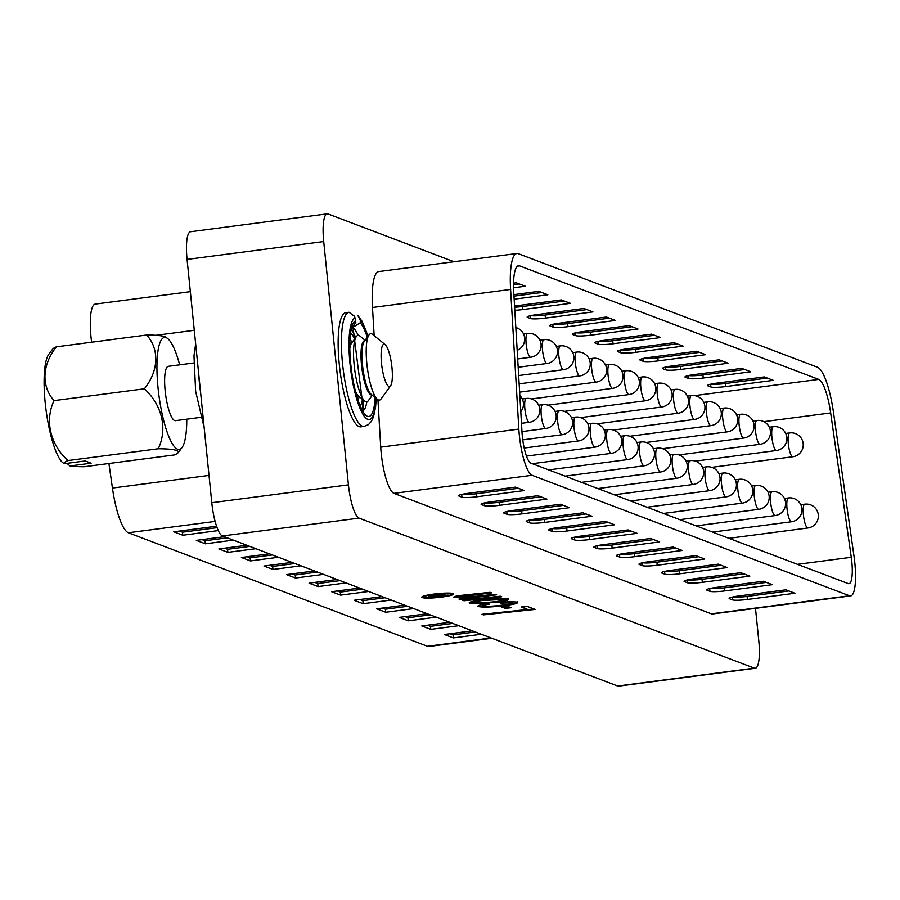<?xml version="1.0" encoding="UTF-8"?>
<svg xmlns="http://www.w3.org/2000/svg" width="900" height="900" viewBox="0 0 900 900"><rect width="100%" height="100%" fill="white"/><g stroke="black" fill="none" stroke-linecap="round" stroke-linejoin="round"><path stroke-width="1.35" d="M352.44 327.544L355.838 322.223L354.634 316.373L349.02 312.255L345.746 312.683A57.589 13.342 -97.5 0 0 340.155 371.779A57.589 13.342 -97.5 0 0 360.821 426.848L364.084 426.42A57.589 13.342 -97.5 0 1 362.396 426.206A57.589 13.342 -97.5 0 1 342.99 367.819A57.589 13.342 -97.5 0 1 349.02 312.255M617.704 686.025L754.335 668.149A30.791 7.133 82.5 0 0 755.246 668.273L618.615 686.137A30.791 7.133 -97.5 0 1 617.704 686.025L222.401 535.984A30.791 7.133 -97.5 0 1 211.792 502.718L187.076 259.414A30.791 7.133 -97.5 0 1 190.597 231.727L327.229 213.862A30.791 7.133 82.5 0 0 323.707 241.537L187.076 259.414M450.877 593.246L450.945 593.854C448.121 593.179 442.575 593.325 434.295 594.304C426.431 595.44 423.146 596.452 424.429 597.319C427.23 598.016 432.799 597.87 441.146 596.88C449.01 595.744 452.272 594.731 450.945 593.854L450.54 593.145M424.609 595.755L423.934 596.363L424.429 597.319M432.484 596.52L428.76 596.059L428.805 596.666L432.09 595.429L444.353 593.674L445.207 594L439.796 595.226L440.978 595.676L448.088 595.091L430.661 597.375L428.321 596.351M439.324 594.394L439.796 595.226M459.236 598.748L463.815 597.645L454.241 597.386C452.947 596.835 455.074 596.183 460.62 595.429L490.084 592.324L491.546 592.875L459.045 596.959C462.746 597.442 468.799 597.184 477.191 596.16L495.191 594.259L496.654 594.81L464.085 598.871C467.955 599.355 474.176 599.085 482.738 598.061L500.299 596.205L501.761 596.756L463.973 600.761L462.51 600.21L469.26 599.49L458.955 599.051M460.192 597.161L453.803 597.071M490.286 592.391L461.79 595.451L458.786 596.194L459.045 596.959M495.394 594.337L467.032 597.375L463.871 598.151L464.085 598.871M517.14 602.269C518.512 603.191 514.856 604.226 506.171 605.385C492.817 607.117 483.559 607.511 478.406 606.566C476.719 605.779 479.655 604.856 487.215 603.788L489.285 604.249C484.312 604.913 482.209 605.509 482.963 606.038C487.699 606.577 495.101 606.15 505.17 604.778C510.637 604.091 513.146 603.45 512.73 602.842L500.647 603.09L499.838 602.46C508.567 601.639 514.339 601.571 517.14 602.269L517.635 602.663M517.084 601.661C518.445 602.584 514.789 603.619 506.115 604.778C492.75 606.51 483.502 606.904 478.35 605.959L478.406 606.566L477.855 606.127M487.586 603.877L482.625 605.205L482.963 606.038M512.663 602.235L512.966 603.045L512.663 602.235L500.58 602.482L500.647 603.09M527.141 606.386L535.118 609.413L483.368 614.88L481.905 614.329L527.692 609.491L521.145 607.005L527.141 606.386M754.335 668.149L359.032 518.119L222.401 535.984M506.407 605.925L511.2 607.736L505.192 608.355L500.411 606.544L506.407 605.925M508.162 598.86C509.906 599.805 506.351 600.885 497.486 602.123L478.688 603.788L469.721 603.27C468.113 602.303 471.87 601.2 481.016 599.951C494.044 598.286 503.1 597.915 508.162 598.86L508.714 599.299M508.095 598.252C509.85 599.197 506.284 600.278 497.43 601.515L478.631 603.18L469.159 602.831M424.822 597.442L422.1 597.015L422.168 597.623C420.637 596.599 424.485 595.418 433.688 594.09C443.407 592.942 449.921 592.762 453.229 593.561C454.748 594.585 450.911 595.766 441.72 597.094C431.978 598.252 425.452 598.421 422.168 597.623L421.65 597.206M327.229 213.862A30.791 7.133 82.5 0 1 328.14 213.975L453.983 261.743M211.792 502.718L348.424 484.853L323.707 241.537M755.494 608.344L758.768 640.586A30.791 7.133 82.5 0 1 755.246 668.273M361.856 408.532A42.188 9.776 82.5 0 0 363.87 400.32M355.646 337.522A42.188 9.776 82.5 0 0 351.596 330.098M350.944 333.259A37.879 8.775 -97.5 0 1 354.611 338.951M362.486 399.195A37.879 8.775 -97.5 0 1 360.416 405.641M348.424 484.853A30.791 7.133 82.5 0 0 359.032 518.119M533.858 608.929L483.3 614.273L483.368 614.88M522.349 606.881L527.692 609.491M509.918 607.252L505.136 607.748L505.192 608.355M505.136 607.748L501.615 606.42M506.115 604.778L506.171 605.385M497.43 601.515L497.486 602.123M478.631 603.18L478.688 603.788M503.696 598.837L504.056 599.692L503.696 598.837L482.276 599.906C476.168 600.705 473.445 601.436 474.131 602.1M474.188 602.707C478.609 603.281 485.719 602.933 495.529 601.639C501.739 600.84 504.484 600.109 503.752 599.445L482.344 600.514C476.235 601.312 473.512 602.044 474.188 602.707L473.827 601.875M482.276 599.906L482.344 600.514M489.049 599.153L489.116 599.771M500.49 596.273L463.905 600.154L463.973 600.761M464.85 599.029L459.293 598.725M461.79 595.451L461.846 596.059M470.734 596.959L470.79 597.566M467.032 597.375L467.089 597.982M453.499 593.696L450.686 594.832M440.438 595.474L437.918 595.8M430.605 596.768L430.661 597.375M433.327 595.271L431.843 596.273L433.024 596.722L437.951 596.081L435.623 594.821M431.471 595.451L431.843 596.273M435.656 595.114L433.361 595.597M437.951 596.081L435.69 595.429M358.189 335.374A42.188 9.776 82.5 0 0 352.609 327.757L352.327 327.791M352.62 327.499L360.259 322.762A48.341 11.205 -97.5 0 1 367.267 337.309M367.92 336.409A51.424 11.914 82.5 0 0 360.293 320.051L357.885 315.585L362.081 321.3L368.1 336.15M218.284 530.595L182.801 535.241L173.779 531.821L216.562 526.219M255.87 548.696L227.891 552.352L218.869 548.933L246.859 545.276M300.971 565.808L272.981 569.464L263.959 566.044L291.949 562.387M346.061 582.919L318.071 586.586L309.06 583.155L337.039 579.499M391.151 600.041L363.161 603.697L354.15 600.278L382.129 596.61M436.241 617.153L408.262 620.809L399.24 617.389L427.219 613.732M481.331 634.264L453.353 637.92L444.33 634.5L472.32 630.844M458.786 625.702L430.808 629.37L421.785 625.95L449.775 622.283M413.696 608.591L385.706 612.259L376.695 608.827L404.674 605.171M368.606 591.48L340.616 595.136L331.605 591.716L359.584 588.06M323.516 574.369L295.526 578.025L286.504 574.605L314.494 570.938M278.415 557.246L250.436 560.914L241.414 557.494L269.404 553.826M233.325 540.135L205.346 543.803L196.324 540.371L224.314 536.715M491.861 638.258L428.929 646.492A49.275 11.419 -97.5 0 1 427.489 646.301L128.362 532.766A49.275 11.419 -97.5 0 1 112.433 488.059L108.922 463.5M91.62 342.214A36.956 8.561 -97.5 0 1 95.265 304.088L190.35 291.656M475.301 631.969L453.037 634.883L453.353 637.92M453.037 634.883L450.056 633.758M452.745 623.419L430.493 626.332L430.808 629.37M430.493 626.332L427.511 625.196M430.2 614.857L407.947 617.771L408.262 620.809M407.947 617.771L404.966 616.635M407.655 606.296L385.402 609.21L385.706 612.259M385.402 609.21L382.421 608.085M385.11 597.746L362.858 600.66L363.161 603.697M362.858 600.66L359.876 599.524M362.565 589.185L340.312 592.099L340.616 595.136M340.312 592.099L337.331 590.962M340.02 580.635L317.767 583.538L318.071 586.586M317.767 583.538L314.786 582.413M317.475 572.074L295.223 574.988L295.526 578.025M295.223 574.988L292.241 573.851M294.93 563.512L272.678 566.426L272.981 569.464M272.678 566.426L269.696 565.301M272.385 554.962L250.121 557.865L250.436 560.914M250.121 557.865L247.151 556.74M249.84 546.401L227.576 549.315L227.891 552.352M227.576 549.315L224.606 548.179M227.295 537.84L205.031 540.754L205.346 543.803M205.031 540.754L202.05 539.629M217.08 527.67L182.486 532.204L182.801 535.241M182.486 532.204L179.505 531.067M848.261 583.605A24.637 5.704 82.5 0 0 848.981 583.695A24.637 5.704 82.5 0 0 851.794 561.555A24.637 5.704 82.5 0 0 851.276 557.291L830.666 412.931A36.956 8.561 82.5 0 0 818.719 379.395L519.592 265.871A36.956 8.561 82.5 0 0 518.512 265.725A36.956 8.561 82.5 0 0 513.776 292.657L522.011 432.326A24.637 5.704 82.5 0 0 530.831 463.129L848.261 583.605M854.809 562.691A36.956 8.561 82.5 0 0 854.021 556.301L833.411 411.941A49.275 11.419 82.5 0 0 817.481 367.234L518.355 253.699A49.275 11.419 82.5 0 0 516.915 253.507A49.275 11.419 82.5 0 0 510.604 289.418L518.839 429.086A36.956 8.561 82.5 0 0 532.069 475.29L849.499 595.766A36.956 8.561 82.5 0 0 850.579 595.913A36.956 8.561 82.5 0 0 854.809 562.691M850.579 595.913L712.462 613.98A36.956 8.561 -97.5 0 1 711.383 613.834L393.952 493.358A36.956 8.561 -97.5 0 1 380.723 447.154L377.933 399.746M515.351 487.136L467.831 493.358A12.319 1.485 174.2 0 0 458.584 495.743A12.319 1.485 174.2 0 0 458.955 496.046L461.959 497.194A12.319 1.485 174.2 0 0 476.854 496.777L524.374 490.556L515.351 487.136M537.896 495.697L490.376 501.907A12.319 1.485 174.2 0 0 481.129 504.293A12.319 1.485 174.2 0 0 481.5 504.608L484.504 505.744A12.319 1.485 174.2 0 0 499.399 505.339L546.919 499.118L537.896 495.697M560.441 504.248L512.921 510.469A12.319 1.485 174.2 0 0 503.674 512.854A12.319 1.485 174.2 0 0 504.045 513.169L507.06 514.305A12.319 1.485 174.2 0 0 521.944 513.889L569.464 507.679L560.441 504.248M582.998 512.809L535.466 519.03A12.319 1.485 174.2 0 0 526.219 521.415A12.319 1.485 174.2 0 0 526.59 521.719L529.605 522.866A12.319 1.485 174.2 0 0 544.489 522.45L592.009 516.229L582.998 512.809M605.543 521.37L558.011 527.58A12.319 1.485 174.2 0 0 548.764 529.965A12.319 1.485 174.2 0 0 549.135 530.28L552.15 531.416A12.319 1.485 174.2 0 0 567.034 531.011L614.554 524.79L605.543 521.37M628.087 529.92L580.556 536.141A12.319 1.485 174.2 0 0 571.309 538.526A12.319 1.485 174.2 0 0 571.691 538.83L574.695 539.977A12.319 1.485 174.2 0 0 589.579 539.561L637.099 533.351L628.087 529.92M650.633 538.481L603.113 544.702A12.319 1.485 174.2 0 0 593.854 547.087A12.319 1.485 174.2 0 0 594.236 547.391L597.24 548.539A12.319 1.485 174.2 0 0 612.124 548.123L659.644 541.901L650.633 538.481M673.178 547.043L625.658 553.252A12.319 1.485 174.2 0 0 616.41 555.637A12.319 1.485 174.2 0 0 616.781 555.952L619.785 557.089A12.319 1.485 174.2 0 0 634.669 556.673L682.2 550.462L673.178 547.043M695.722 555.592L648.202 561.814A12.319 1.485 174.2 0 0 638.955 564.199A12.319 1.485 174.2 0 0 639.326 564.502L642.33 565.65A12.319 1.485 174.2 0 0 657.214 565.234L704.745 559.024L695.722 555.592M718.268 564.154L670.748 570.364A12.319 1.485 174.2 0 0 661.5 572.76A12.319 1.485 174.2 0 0 661.871 573.064L664.875 574.2A12.319 1.485 174.2 0 0 679.759 573.795L727.29 567.574L718.268 564.154M740.812 572.715L693.293 578.925A12.319 1.485 174.2 0 0 684.045 581.31A12.319 1.485 174.2 0 0 684.416 581.625L687.42 582.761A12.319 1.485 174.2 0 0 702.315 582.345L749.835 576.135L740.812 572.715M738.383 596.036A12.319 1.485 174.2 0 0 729.135 598.421A12.319 1.485 174.2 0 0 729.506 598.736L732.51 599.873A12.319 1.485 174.2 0 0 747.405 599.467L794.925 593.246L785.903 589.826L738.383 596.036M715.837 587.486A12.319 1.485 174.2 0 0 706.59 589.871A12.319 1.485 174.2 0 0 706.961 590.175L709.965 591.322A12.319 1.485 174.2 0 0 724.86 590.906L772.38 584.685L763.357 581.265L715.837 587.486M374.152 335.666L372.488 307.485A49.275 11.419 -97.5 0 1 378.799 271.575L516.915 253.507M513.574 283.151L516.274 282.803L525.296 286.222L513.574 287.752M514.564 306.034L561.364 299.914L570.386 303.334L522.866 309.555A12.319 1.485 -5.8 0 1 514.811 310.275M558.934 323.246L606.454 317.025L615.476 320.445L567.956 326.666A12.319 1.485 -5.8 0 1 553.072 327.082L550.058 325.935A12.319 1.485 -5.8 0 1 549.686 325.631A12.319 1.485 -5.8 0 1 558.934 323.246M604.024 340.358L651.555 334.136L660.566 337.567L613.046 343.777A12.319 1.485 -5.8 0 1 598.163 344.194L595.159 343.046A12.319 1.485 -5.8 0 1 594.776 342.743A12.319 1.485 -5.8 0 1 604.024 340.358M649.125 357.469L696.645 351.259L705.668 354.679L658.136 360.889A12.319 1.485 -5.8 0 1 643.252 361.305L640.249 360.169A12.319 1.485 -5.8 0 1 639.866 359.854A12.319 1.485 -5.8 0 1 649.125 357.469M694.215 374.58L741.735 368.37L750.758 371.79L703.226 378.011A12.319 1.485 -5.8 0 1 688.342 378.416L685.339 377.28A12.319 1.485 -5.8 0 1 684.967 376.965A12.319 1.485 -5.8 0 1 694.215 374.58M716.76 383.141L764.28 376.92L773.303 380.351L725.771 386.561A12.319 1.485 -5.8 0 1 710.887 386.978L707.884 385.841A12.319 1.485 -5.8 0 1 707.512 385.526A12.319 1.485 -5.8 0 1 716.76 383.141M671.67 366.03L719.19 359.809L728.212 363.229L680.681 369.45A12.319 1.485 -5.8 0 1 665.798 369.866L662.794 368.719A12.319 1.485 -5.8 0 1 662.423 368.415A12.319 1.485 -5.8 0 1 671.67 366.03M626.569 348.907L674.1 342.697L683.111 346.118L635.591 352.339A12.319 1.485 -5.8 0 1 620.707 352.744L617.704 351.608A12.319 1.485 -5.8 0 1 617.321 351.304A12.319 1.485 -5.8 0 1 626.569 348.907M581.479 331.796L629.01 325.586L638.021 329.006L590.501 335.216A12.319 1.485 -5.8 0 1 575.618 335.632L572.602 334.496A12.319 1.485 -5.8 0 1 572.231 334.181A12.319 1.485 -5.8 0 1 581.479 331.796M536.389 314.685L583.909 308.464L592.931 311.895L545.411 318.105A12.319 1.485 -5.8 0 1 530.516 318.521L527.512 317.385A12.319 1.485 -5.8 0 1 527.141 317.07A12.319 1.485 -5.8 0 1 536.389 314.685M513.889 294.615L538.819 291.353L547.841 294.772L514.159 299.183M732.78 596.981A12.319 1.485 174.2 0 0 747.09 596.419L788.884 590.951M767.261 378.056L725.467 383.524A12.319 1.485 -5.8 0 1 711.146 384.086M744.716 369.495L702.923 374.963A12.319 1.485 -5.8 0 1 688.601 375.525M722.171 360.945L680.377 366.412A12.319 1.485 -5.8 0 1 666.056 366.975M699.626 352.384L657.832 357.851A12.319 1.485 -5.8 0 1 643.511 358.414M677.081 343.822L635.288 349.29A12.319 1.485 -5.8 0 1 620.966 349.864M654.536 335.272L612.742 340.74A12.319 1.485 -5.8 0 1 598.421 341.303M631.98 326.711L590.186 332.179A12.319 1.485 -5.8 0 1 575.876 332.741M609.435 318.161L567.641 323.629A12.319 1.485 -5.8 0 1 553.331 324.191M586.89 309.6L545.096 315.067A12.319 1.485 -5.8 0 1 530.786 315.63M564.345 301.039L522.551 306.506A12.319 1.485 -5.8 0 1 514.631 307.226M541.8 292.489L513.979 296.123M519.255 283.928L513.551 284.67M710.235 588.431A12.319 1.485 174.2 0 0 724.545 587.869L766.339 582.401M687.679 579.87A12.319 1.485 174.2 0 0 702 579.308L743.794 573.84M665.134 571.309A12.319 1.485 174.2 0 0 679.455 570.746L721.249 565.279M642.589 562.759A12.319 1.485 174.2 0 0 656.91 562.196L698.704 556.729M620.044 554.197A12.319 1.485 174.2 0 0 634.365 553.635L676.159 548.168M597.499 545.648A12.319 1.485 174.2 0 0 611.82 545.074L653.614 539.618M574.954 537.086A12.319 1.485 174.2 0 0 589.275 536.524L631.069 531.056M552.409 528.525A12.319 1.485 174.2 0 0 566.73 527.962L608.524 522.495M529.864 519.975A12.319 1.485 174.2 0 0 544.174 519.413L585.967 513.945M507.319 511.414A12.319 1.485 174.2 0 0 521.629 510.851L563.423 505.384M484.774 502.853A12.319 1.485 174.2 0 0 499.084 502.29L540.877 496.822M462.229 494.303A12.319 1.485 174.2 0 0 476.539 493.74L518.332 488.272M200.846 417.341L175.421 420.671A27.405 6.356 -97.5 0 1 174.623 420.559A27.405 6.356 -97.5 0 1 165.364 392.636A27.405 6.356 -97.5 0 1 168.322 366.322L193.736 362.993M64.125 463.714A57.409 6.896 174.2 0 1 67.95 460.575A57.409 51.446 -158.7 0 1 54.068 400.624A57.409 44.55 -24.5 0 1 56.396 346.826A57.409 6.896 -5.8 0 0 52.875 348.919A81.315 81.315 0 0 0 48.701 354.409A56.475 13.084 82.5 0 0 45.225 403.02A56.475 13.084 82.5 0 0 61.583 461.61A80.404 77.625 -69.2 0 0 64.125 463.714L85.207 460.946L91.125 463.196L70.043 465.952A57.409 6.896 174.2 0 0 84.184 466.74L174.476 454.928A57.409 6.896 174.2 0 0 177.998 452.824A57.409 6.896 174.2 0 0 158.254 448.762A57.409 51.446 -158.7 0 0 144.36 388.811A57.409 44.55 -24.5 0 0 146.689 335.014A57.409 6.896 -5.8 0 1 166.275 337.41A81.315 81.315 0 0 1 167.974 338.805A56.475 13.084 82.5 0 0 158.085 388.26A56.475 13.084 82.5 0 0 182.171 447.334A56.475 13.084 82.5 0 0 186.773 419.186M179.662 364.838A56.475 13.084 82.5 0 0 167.974 338.805M70.043 465.952A80.404 77.625 110.8 0 1 67.5 463.86L67.433 463.275M359.325 396.619L359.111 396.641A27.405 6.356 -97.5 0 1 358.312 396.54A27.405 6.356 -97.5 0 1 356.726 395.257M371.981 394.954L371.779 394.988A27.405 6.356 -97.5 0 1 370.969 394.875A27.405 6.356 -97.5 0 1 361.721 366.952A27.405 6.356 -97.5 0 1 364.669 340.639L364.882 340.605M390.589 385.796L381.094 398.914A33.469 7.751 -97.5 0 1 378.394 399.971A33.469 7.751 -97.5 0 1 377.426 399.386A33.469 7.751 -97.5 0 1 367.346 367.92A33.469 7.751 -97.5 0 1 368.989 334.924A33.469 7.751 -97.5 0 1 371.678 333.866A33.469 7.751 -97.5 0 1 372.656 334.451L385.211 344.678A21.341 4.95 82.5 0 0 384.593 344.306A21.341 4.95 82.5 0 0 381.521 363.409A21.341 4.95 82.5 0 0 388.879 386.471A21.341 4.95 82.5 0 0 390.589 385.796A21.341 4.95 82.5 0 0 391.635 364.748A21.341 4.95 82.5 0 0 385.211 344.678M372.296 395.213L368.426 400.567A33.469 7.751 -97.5 0 1 365.738 401.625A33.469 7.751 -97.5 0 1 364.759 401.04A33.469 7.751 -97.5 0 1 354.69 369.585A33.469 7.751 -97.5 0 1 356.332 336.589A33.469 7.751 -97.5 0 1 359.021 335.52A33.469 7.751 -97.5 0 1 359.989 336.105L365.119 340.279M356.332 336.589L351.574 343.147A27.405 6.356 82.5 0 0 350.021 347.456M355.871 392.152A27.405 6.356 82.5 0 0 358.481 395.933L364.759 401.04M350.055 344.239A27.405 6.356 -97.5 0 1 352.001 342.293L352.215 342.27M368.989 334.924L364.241 341.483A27.405 6.356 82.5 0 0 362.891 368.505A27.405 6.356 82.5 0 0 371.149 394.267L377.426 399.386M67.95 460.575L158.254 448.762M54.068 400.624L144.36 388.811M56.396 346.826L146.689 335.014M354.769 317.959A51.424 11.914 82.5 0 0 350.662 369.439A51.424 11.914 82.5 0 0 367.718 419.344A51.424 11.914 82.5 0 0 375.998 398.228M375.142 397.53A48.341 11.205 -97.5 0 1 367.414 416.306A48.341 11.205 -97.5 0 1 351.326 369.067A48.341 11.205 -97.5 0 1 355.365 320.906M198.619 372.96A57.589 13.342 82.5 0 0 200.61 392.636M466.178 594.956L466.234 595.564M436.748 595.035L436.815 595.643M363.24 410.681A42.188 9.776 82.5 0 0 366.863 401.738M360.293 320.051L360.259 322.762M128.362 532.766L215.123 521.415M427.489 646.301L491.108 637.976M155.97 335.306L194.276 330.289M112.433 488.059L209.025 475.425M527.895 333.484A12.015 2.779 82.5 0 0 527.546 333.439A12.015 2.779 82.5 0 0 526.174 344.239A12.015 2.779 82.5 0 0 530.314 357.21A12.015 2.779 82.5 0 0 530.663 357.255L517.691 358.954M544.286 339.705A12.015 2.779 82.5 0 0 543.926 339.66A12.015 2.779 82.5 0 0 542.554 350.46A12.015 2.779 82.5 0 0 546.694 363.431A12.015 2.779 82.5 0 0 547.043 363.476L518.175 367.256M560.666 345.926A12.015 2.779 82.5 0 0 560.317 345.881A12.015 2.779 82.5 0 0 558.945 356.67A12.015 2.779 82.5 0 0 563.074 369.652A12.015 2.779 82.5 0 0 563.434 369.697L518.67 375.548M577.046 352.147A12.015 2.779 82.5 0 0 576.697 352.091A12.015 2.779 82.5 0 0 575.325 362.891A12.015 2.779 82.5 0 0 579.454 375.863A12.015 2.779 82.5 0 0 579.814 375.907L519.154 383.85M593.438 358.358A12.015 2.779 82.5 0 0 593.077 358.312A12.015 2.779 82.5 0 0 591.705 369.113A12.015 2.779 82.5 0 0 595.845 382.084A12.015 2.779 82.5 0 0 596.194 382.129L519.649 392.141M609.817 364.579A12.015 2.779 82.5 0 0 609.469 364.534A12.015 2.779 82.5 0 0 608.085 375.322A12.015 2.779 82.5 0 0 612.225 388.305A12.015 2.779 82.5 0 0 612.574 388.35L531.551 398.947M626.197 370.8A12.015 2.779 82.5 0 0 625.849 370.755A12.015 2.779 82.5 0 0 624.476 381.544A12.015 2.779 82.5 0 0 628.605 394.515A12.015 2.779 82.5 0 0 628.965 394.571L547.931 405.169M642.589 377.01A12.015 2.779 82.5 0 0 642.229 376.965A12.015 2.779 82.5 0 0 640.856 387.765A12.015 2.779 82.5 0 0 644.996 400.736A12.015 2.779 82.5 0 0 645.345 400.781L564.311 411.379M658.969 383.231A12.015 2.779 82.5 0 0 658.609 383.186A12.015 2.779 82.5 0 0 657.236 393.986A12.015 2.779 82.5 0 0 661.376 406.957A12.015 2.779 82.5 0 0 661.725 407.002L580.702 417.6M675.349 389.452A12.015 2.779 82.5 0 0 675 389.407A12.015 2.779 82.5 0 0 673.627 400.196A12.015 2.779 82.5 0 0 677.756 413.179A12.015 2.779 82.5 0 0 678.116 413.224L597.082 423.821M691.729 395.674A12.015 2.779 82.5 0 0 691.38 395.618A12.015 2.779 82.5 0 0 690.008 406.418A12.015 2.779 82.5 0 0 694.148 419.389A12.015 2.779 82.5 0 0 694.496 419.434L613.462 430.043M708.12 401.884A12.015 2.779 82.5 0 0 707.76 401.839A12.015 2.779 82.5 0 0 706.387 412.639A12.015 2.779 82.5 0 0 710.528 425.61A12.015 2.779 82.5 0 0 710.876 425.655L629.842 436.252M724.5 408.105A12.015 2.779 82.5 0 0 724.151 408.06A12.015 2.779 82.5 0 0 722.779 418.86A12.015 2.779 82.5 0 0 726.908 431.831A12.015 2.779 82.5 0 0 727.268 431.876L646.234 442.474M740.88 414.326A12.015 2.779 82.5 0 0 740.531 414.281A12.015 2.779 82.5 0 0 739.159 425.07A12.015 2.779 82.5 0 0 743.299 438.053A12.015 2.779 82.5 0 0 743.648 438.098L662.614 448.695M757.271 420.548A12.015 2.779 82.5 0 0 756.911 420.491A12.015 2.779 82.5 0 0 755.539 431.291A12.015 2.779 82.5 0 0 759.679 444.262A12.015 2.779 82.5 0 0 760.028 444.308L678.994 454.916M771.93 437.512A12.015 2.779 82.5 0 0 776.059 450.484A12.015 2.779 82.5 0 0 776.419 450.529A12.015 12.015 0 0 0 786.803 437.411A12.015 12.015 0 0 0 773.303 426.713A12.015 2.779 82.5 0 0 771.93 437.512M526.624 398.509A12.015 2.779 82.5 0 0 526.275 398.464A12.015 2.779 82.5 0 0 524.903 409.252A12.015 2.779 82.5 0 0 529.043 422.235A12.015 2.779 82.5 0 0 529.391 422.28L521.483 423.315M543.015 404.73A12.015 2.779 82.5 0 0 542.655 404.674A12.015 2.779 82.5 0 0 541.283 415.474A12.015 2.779 82.5 0 0 545.423 428.445A12.015 2.779 82.5 0 0 545.771 428.49L521.977 431.606M559.395 410.94A12.015 2.779 82.5 0 0 559.046 410.895A12.015 2.779 82.5 0 0 557.674 421.695A12.015 2.779 82.5 0 0 561.803 434.666A12.015 2.779 82.5 0 0 562.163 434.711L522.743 439.864M575.775 417.161A12.015 2.779 82.5 0 0 575.426 417.116A12.015 2.779 82.5 0 0 574.054 427.905A12.015 2.779 82.5 0 0 578.183 440.887A12.015 2.779 82.5 0 0 578.543 440.933L524.183 448.043M592.166 423.382A12.015 2.779 82.5 0 0 591.806 423.338A12.015 2.779 82.5 0 0 590.434 434.126A12.015 2.779 82.5 0 0 594.574 447.098A12.015 2.779 82.5 0 0 594.923 447.154L526.444 456.109M608.546 429.593A12.015 2.779 82.5 0 0 608.197 429.548A12.015 2.779 82.5 0 0 606.814 440.348A12.015 2.779 82.5 0 0 610.954 453.319A12.015 2.779 82.5 0 0 611.303 453.364L532.339 463.691M624.926 435.814A12.015 2.779 82.5 0 0 624.577 435.769A12.015 2.779 82.5 0 0 623.205 446.569A12.015 2.779 82.5 0 0 627.334 459.54A12.015 2.779 82.5 0 0 627.694 459.585L548.719 469.912M641.306 442.035A12.015 2.779 82.5 0 0 640.957 441.99A12.015 2.779 82.5 0 0 639.585 452.779A12.015 2.779 82.5 0 0 643.725 465.761A12.015 2.779 82.5 0 0 644.074 465.806L565.099 476.134M657.697 448.256A12.015 2.779 82.5 0 0 657.337 448.2A12.015 2.779 82.5 0 0 655.965 459A12.015 2.779 82.5 0 0 660.105 471.971A12.015 2.779 82.5 0 0 660.454 472.016L581.49 482.355M674.077 454.466A12.015 2.779 82.5 0 0 673.729 454.421A12.015 2.779 82.5 0 0 672.356 465.221A12.015 2.779 82.5 0 0 676.485 478.192A12.015 2.779 82.5 0 0 676.845 478.238L597.87 488.565M690.457 460.688A12.015 2.779 82.5 0 0 690.109 460.642A12.015 2.779 82.5 0 0 688.736 471.442A12.015 2.779 82.5 0 0 692.876 484.414A12.015 2.779 82.5 0 0 693.225 484.459L614.25 494.786M706.849 466.909A12.015 2.779 82.5 0 0 706.489 466.864A12.015 2.779 82.5 0 0 705.116 477.652A12.015 2.779 82.5 0 0 709.256 490.624A12.015 2.779 82.5 0 0 709.605 490.68L630.63 501.007M723.229 473.13A12.015 2.779 82.5 0 0 722.88 473.074A12.015 2.779 82.5 0 0 721.508 483.874A12.015 2.779 82.5 0 0 725.636 496.845A12.015 2.779 82.5 0 0 725.996 496.89L647.021 507.229M739.609 479.34A12.015 2.779 82.5 0 0 739.26 479.295A12.015 2.779 82.5 0 0 737.887 490.095A12.015 2.779 82.5 0 0 742.028 503.066A12.015 2.779 82.5 0 0 742.376 503.111L663.401 513.439M756 485.561A12.015 2.779 82.5 0 0 755.64 485.516A12.015 2.779 82.5 0 0 754.268 496.305A12.015 2.779 82.5 0 0 758.408 509.287A12.015 2.779 82.5 0 0 758.756 509.332L679.781 519.66M772.38 491.782A12.015 2.779 82.5 0 0 772.031 491.738A12.015 2.779 82.5 0 0 770.659 502.526A12.015 2.779 82.5 0 0 774.788 515.498A12.015 2.779 82.5 0 0 775.148 515.554L696.173 525.881M787.039 508.748A12.015 2.779 82.5 0 0 791.168 521.719A12.015 2.779 82.5 0 0 791.528 521.764A12.015 12.015 0 0 0 801.911 508.646A12.015 12.015 0 0 0 788.411 497.947A12.015 2.779 82.5 0 0 787.039 508.748M788.31 443.723A12.015 2.779 82.5 0 0 792.439 456.705A12.015 2.779 82.5 0 0 792.799 456.75A12.015 12.015 0 0 0 803.183 443.621A12.015 12.015 0 0 0 789.683 432.934A12.015 2.779 82.5 0 0 788.31 443.723M803.419 514.969A12.015 2.779 82.5 0 0 807.559 527.94A12.015 2.779 82.5 0 0 807.908 527.985A12.015 12.015 0 0 0 818.303 514.868A12.015 12.015 0 0 0 804.791 504.169A12.015 2.779 82.5 0 0 803.419 514.969M532.069 475.29L393.952 493.358M518.839 429.086L380.723 447.154M849.499 595.766L711.383 613.834M510.604 289.418L372.488 307.485M818.719 379.395L694.575 395.629M519.592 265.871L517.5 266.141M851.276 557.291L797.479 564.334M830.666 412.931L763.852 421.661M805.151 504.214A12.015 2.779 82.5 0 0 804.791 504.169L800.809 504.686M790.031 432.979A12.015 2.779 82.5 0 0 789.683 432.934L785.7 433.451M788.76 497.993A12.015 2.779 82.5 0 0 788.411 497.947L784.429 498.476M773.651 426.757A12.015 2.779 82.5 0 0 773.303 426.713L769.309 427.23M747.09 596.419L747.405 599.467M732.229 597.105L732.51 599.873M729.439 598.05L729.506 598.736M725.467 383.524L725.771 386.561M710.606 384.21L710.887 386.978M707.816 385.144L707.884 385.841M702.923 374.963L703.226 378.011M688.061 375.649L688.342 378.416M685.271 376.594L685.339 377.28M680.377 366.412L680.681 369.45M665.516 367.099L665.798 369.866M662.726 368.032L662.794 368.719M657.832 357.851L658.136 360.889M642.971 358.537L643.252 361.305M640.17 359.483L640.249 360.169M635.288 349.29L635.591 352.339M620.426 349.976L620.707 352.744M617.625 350.921L617.704 351.608M612.742 340.74L613.046 343.777M597.881 341.426L598.163 344.194M595.08 342.36L595.159 343.046M590.186 332.179L590.501 335.216M575.336 332.865L575.618 335.632M572.535 333.81L572.602 334.496M567.641 323.629L567.956 326.666M552.791 324.315L553.072 327.082M549.99 325.249L550.058 325.935M545.096 315.067L545.411 318.105M530.235 315.754L530.516 318.521M527.445 316.688L527.512 317.385M522.551 306.506L522.866 309.555M724.545 587.869L724.86 590.906M709.684 588.555L709.965 591.322M706.894 589.489L706.961 590.175M684.349 580.939L684.416 581.625M687.139 579.994L687.42 582.761M702 579.308L702.315 582.345M661.804 572.377L661.871 573.064M664.594 571.433L664.875 574.2M679.455 570.746L679.759 573.795M639.259 563.816L639.326 564.502M642.049 562.882L642.33 565.65M656.91 562.196L657.214 565.234M616.714 555.266L616.781 555.952M619.504 554.321L619.785 557.089M634.365 553.635L634.669 556.673M594.158 546.705L594.236 547.391M596.959 545.771L597.24 548.539M611.82 545.074L612.124 548.123M571.613 538.144L571.691 538.83M574.414 537.21L574.695 539.977M589.275 536.524L589.579 539.561M549.067 529.594L549.135 530.28M551.869 528.649L552.15 531.416M566.73 527.962L567.034 531.011M526.523 521.033L526.59 521.719M529.324 520.099L529.605 522.866M544.174 519.413L544.489 522.45M503.978 512.471L504.045 513.169M506.779 511.537L507.06 514.305M521.629 510.851L521.944 513.889M481.433 503.921L481.5 504.608M484.223 502.976L484.504 505.744M499.084 502.29L499.399 505.339M458.887 495.36L458.955 496.046M461.678 494.426L461.959 497.194M476.539 493.74L476.854 496.777M363.656 411.322L352.89 326.7L351.146 327.499M204.176 427.702L195.638 391.241L193.984 355.882L195.649 343.766M354.623 316.373L355.781 322.02M364.084 426.42L368.426 424.642L371.374 421.391L373.5 416.846L375.57 407.137L376.245 398.43M517.174 350.28A12.015 12.015 0 0 0 515.835 327.532M530.663 357.255A12.015 12.015 0 0 0 541.058 344.137A12.015 12.015 0 0 0 527.546 333.439L523.564 333.968M547.043 363.476A12.015 12.015 0 0 0 557.438 350.359A12.015 12.015 0 0 0 543.926 339.66L539.944 340.178M563.434 369.697A12.015 12.015 0 0 0 573.817 356.569A12.015 12.015 0 0 0 560.317 345.881L556.324 346.399M579.814 375.907A12.015 12.015 0 0 0 590.197 362.79A12.015 12.015 0 0 0 576.697 352.091L572.715 352.62M596.194 382.129A12.015 12.015 0 0 0 606.589 369.011A12.015 12.015 0 0 0 593.077 358.312L589.095 358.83M612.574 388.35A12.015 12.015 0 0 0 622.969 375.221A12.015 12.015 0 0 0 609.469 364.534L605.475 365.051M628.965 394.571A12.015 12.015 0 0 0 639.349 381.442A12.015 12.015 0 0 0 625.849 370.755L621.866 371.272M645.345 400.781A12.015 12.015 0 0 0 655.74 387.664A12.015 12.015 0 0 0 642.229 376.965L638.246 377.494M661.725 407.002A12.015 12.015 0 0 0 672.12 393.885A12.015 12.015 0 0 0 658.609 383.186L654.626 383.704M678.116 413.224A12.015 12.015 0 0 0 688.5 400.095A12.015 12.015 0 0 0 675 389.407L671.018 389.925M694.496 419.434A12.015 12.015 0 0 0 704.891 406.316A12.015 12.015 0 0 0 691.38 395.618L687.398 396.146M710.876 425.655A12.015 12.015 0 0 0 721.271 412.537A12.015 12.015 0 0 0 707.76 401.839L703.778 402.368M727.268 431.876A12.015 12.015 0 0 0 737.651 418.759A12.015 12.015 0 0 0 724.151 408.06L720.158 408.577M743.648 438.098A12.015 12.015 0 0 0 754.043 424.969A12.015 12.015 0 0 0 740.531 414.281L736.549 414.799M760.028 444.308A12.015 12.015 0 0 0 770.423 431.19A12.015 12.015 0 0 0 756.911 420.491L752.929 421.02M776.419 450.529L695.385 461.126M520.796 411.694A12.015 12.015 0 0 0 519.851 395.561M529.391 422.28A12.015 12.015 0 0 0 539.775 409.151A12.015 12.015 0 0 0 526.275 398.464L522.293 398.981M545.771 428.49A12.015 12.015 0 0 0 556.166 415.373A12.015 12.015 0 0 0 542.655 404.674L538.673 405.202M562.163 434.711A12.015 12.015 0 0 0 572.546 421.594A12.015 12.015 0 0 0 559.046 410.895L555.053 411.412M578.543 440.933A12.015 12.015 0 0 0 588.926 427.804A12.015 12.015 0 0 0 575.426 417.116L571.444 417.634M594.923 447.154A12.015 12.015 0 0 0 605.317 434.025A12.015 12.015 0 0 0 591.806 423.338L587.824 423.855M611.303 453.364A12.015 12.015 0 0 0 621.697 440.246A12.015 12.015 0 0 0 608.197 429.548L604.204 430.076M627.694 459.585A12.015 12.015 0 0 0 638.077 446.468A12.015 12.015 0 0 0 624.577 435.769L620.595 436.286M644.074 465.806A12.015 12.015 0 0 0 654.469 452.678A12.015 12.015 0 0 0 640.957 441.99L636.975 442.507M660.454 472.016A12.015 12.015 0 0 0 670.849 458.899A12.015 12.015 0 0 0 657.337 448.2L653.355 448.729M676.845 478.238A12.015 12.015 0 0 0 687.229 465.12A12.015 12.015 0 0 0 673.729 454.421L669.735 454.95M693.225 484.459A12.015 12.015 0 0 0 703.62 471.341A12.015 12.015 0 0 0 690.109 460.642L686.126 461.16M709.605 490.68A12.015 12.015 0 0 0 720 477.551A12.015 12.015 0 0 0 706.489 466.864L702.506 467.381M725.996 496.89A12.015 12.015 0 0 0 736.38 483.772A12.015 12.015 0 0 0 722.88 473.074L718.886 473.603M742.376 503.111A12.015 12.015 0 0 0 752.76 489.994A12.015 12.015 0 0 0 739.26 479.295L735.278 479.812M758.756 509.332A12.015 12.015 0 0 0 769.151 496.204A12.015 12.015 0 0 0 755.64 485.516L751.658 486.034M775.148 515.554A12.015 12.015 0 0 0 785.531 502.425A12.015 12.015 0 0 0 772.031 491.738L768.038 492.255M791.528 521.764L712.553 532.091M792.799 456.75L711.765 467.348M807.908 527.985L728.933 538.312M352.451 341.933L350.224 340.121M359.64 396.866L357.952 399.206M177.998 452.824A81.315 81.315 0 0 0 182.171 447.334"/></g></svg>
